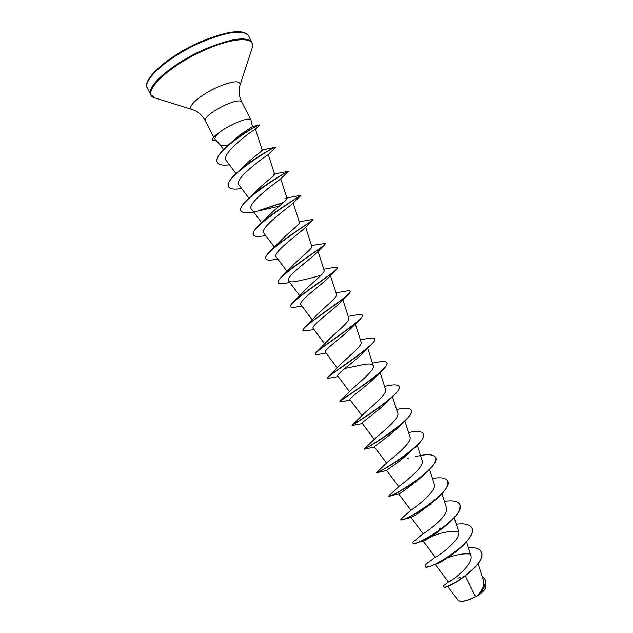 <?xml version="1.0" encoding="UTF-8"?>
<svg xmlns="http://www.w3.org/2000/svg" width="633" height="633" viewBox="0 0 633 633"><rect width="100%" height="100%" fill="white"/><g stroke="black" fill="none" stroke-linecap="round" stroke-linejoin="round"><path stroke-width="0.95" d="M459.653 601.105L459.859 601.16C464.131 601.777 469.939 599.981 477.274 595.78C481.911 592.876 484.767 590.201 485.835 587.756L485.907 587.559M447.571 586.277L458.055 600.203L459.566 601.081C463.332 601.706 468.649 600.219 475.518 596.61L477.337 595.629C482.417 590.13 484.506 585.264 483.604 581.047L478.089 563.702M217.285 162.333L217.238 162.238C215.908 158.4 219.524 152.743 228.078 145.258L239.867 134.971L252.448 126.584L250.937 119.835C249.355 118.189 243.934 119.392 234.693 123.451C227.935 126.608 222.428 129.923 218.163 133.381L218.33 133.405C215.394 136.332 214.373 138.366 215.26 139.505L220.149 144.878C220.862 145.495 223.33 145.519 227.571 144.965M218.163 133.381L216.723 134.323C213.313 137.044 211.841 138.967 212.324 140.099L212.379 140.194M465.326 576.077L475.518 596.61M451.084 580.477L448.354 581.901C448.275 583.484 474.631 564.913 470.825 555.363L466.529 541.88M423.05 540.954L435.164 557.064C434.998 558.591 462.09 540.02 458.521 531.214L454.249 517.81M400.879 519.63L403.735 519.361C410.224 517.145 419.434 511.725 431.366 503.1L429.301 504.944C419.537 512.556 413.444 516.718 411.023 517.446L423.073 533.666C422.575 534.766 449.834 516.037 446.415 507.713L441.945 493.693M400.903 519.748L402.604 517.541L410.983 510.166C411.577 510 437.498 491.706 434.285 484.174L429.617 469.528M390.047 496.09C394.082 494.919 410.034 486.231 422.203 476.261L418.611 479.498C407.225 488.534 400.61 493.368 398.766 493.993L388.646 496.058L398.956 486.468C400.752 485.005 425.131 467.328 422.14 460.587L417.266 445.323M376.754 472.503L386.969 462.604C389.778 459.977 412.74 442.997 409.97 436.96L404.898 421.08M364.299 448.932L375.013 438.582C378.692 434.918 400.333 418.674 397.777 413.294L392.5 396.796M352.478 425.487L352.051 425.273L363.089 414.417C367.512 409.82 387.91 394.359 385.568 389.588L380.101 372.505M340.831 401.813L339.897 401.86L339.968 401.298L351.173 390.102C356.237 384.706 375.464 370.052 373.328 365.834C372.56 364.07 369.569 363.579 364.371 364.363L344.843 368.493M327.601 378.036L328.029 376.999L339.28 365.652C344.898 359.56 363.01 345.737 361.071 342.042L355.295 324.017M315.289 354.282L316.215 352.407L327.403 341.068C333.472 334.398 350.54 321.406 348.791 318.209L342.888 299.797M302.97 330.473L304.528 327.53L315.535 316.358C322.015 309.197 338.046 297.083 336.495 294.337L330.473 275.577M296.584 306.942L295.184 307.195C292.596 307.622 291.085 307.464 290.666 306.728L290.563 306.53C290.183 305.755 290.982 304.37 292.96 302.368L303.69 291.52C310.494 283.988 325.544 272.736 324.167 270.418L318.059 251.364M278.251 282.729L278.196 282.635C277.681 281.558 278.789 279.651 281.527 276.922L291.853 266.556C298.926 258.747 313.019 248.381 311.824 246.459L305.628 227.152M265.86 258.794L265.805 258.691C265.14 257.251 266.612 254.751 270.228 251.19L280.039 241.474C287.327 233.498 300.485 224.003 299.456 222.452L293.182 202.94M253.445 234.803L253.39 234.708C252.551 232.825 254.45 229.652 259.087 225.182L268.257 216.264C275.671 208.241 287.936 199.609 287.065 198.414L284.961 198.208M241.007 210.765L240.951 210.67C239.931 208.273 242.32 204.348 248.128 198.881L256.5 190.944C264.008 182.945 275.371 175.199 274.651 174.32L273.195 174.217L288.244 171.314L286.298 172.326M228.545 186.688L228.489 186.585C227.271 183.578 230.246 178.807 237.399 172.271L244.781 165.498C252.322 157.641 262.782 150.773 262.22 150.195L255.439 129.116M229.47 164.802C222.832 165.664 218.789 164.873 217.341 162.436C211.177 152.775 260.63 122.114 259.633 125.184L255.281 129.267C253.01 130.082 219.659 153.859 226.456 160.766M241.608 188.46C234.432 189.702 230.096 189.148 228.6 186.79C222.033 178.182 276.55 144.49 275.941 147.37L267.988 154.784C264.863 156.667 233.023 179.202 239.076 185.073L248.88 198.184M279.05 206.239L253.611 211.992C246.601 213.353 242.415 212.981 241.062 210.868C235.033 203.391 288.189 170.293 288.339 171.511L280.142 179.313C275.759 182.684 246.023 203.984 251.491 209.088L261.698 222.737M265.678 235.468L263.676 235.864C257.947 236.916 254.553 236.6 253.493 234.906C248.057 228.719 297.811 197.243 300.556 195.811L292.193 203.945C286.741 208.621 258.976 228.648 263.874 233.055L274.429 247.163M277.729 258.976L273.962 259.68C269.397 260.479 266.715 260.218 265.907 258.897C261.049 253.857 307.583 224.137 312.575 220.331L304.156 228.655C297.795 234.463 271.881 253.2 276.241 256.99L287.089 271.486M289.803 282.492L284.47 283.457C280.949 284.051 278.892 283.845 278.298 282.832C274.002 278.821 317.457 250.969 324.428 245.066L316.033 253.445C308.904 260.226 284.731 277.665 288.593 280.87C289.423 281.867 291.607 282.12 295.136 281.622C303.334 280.015 311.95 277.903 320.986 275.268M290.666 306.728C286.915 303.642 327.419 277.729 336.107 269.998L327.831 278.314C320.061 285.879 297.534 302.044 300.912 304.718L312.243 319.847M307.321 330.687L303.009 330.584C299.789 328.321 337.444 304.402 347.612 295.12L339.533 303.247C331.217 311.468 310.297 326.327 313.224 328.519L324.737 343.901M318.264 354.417L315.329 354.385C312.615 352.874 347.501 330.988 358.951 320.425L351.157 328.242C342.429 336.93 323.012 350.532 325.504 352.28M329.437 378.123L327.625 378.146C325.402 377.292 357.59 357.479 370.107 345.911L362.685 353.309C353.61 362.337 335.688 374.649 337.769 376.002M339.897 401.86C338.141 401.591 367.67 383.867 381.074 371.571L374.119 378.423C364.822 387.61 348.308 398.695 350.009 399.684L361.949 415.612M352.146 425.526C350.832 425.78 377.735 410.144 391.811 397.429L385.442 403.601C375.994 412.819 360.897 422.662 362.226 423.327L374.261 439.365M364.83 448.908L364.41 449.129C364.624 449.224 388.219 435.908 402.287 423.477L396.646 428.842C387.167 437.917 373.43 446.558 374.427 446.922L374.847 446.977M376.572 472.724L376.991 472.653C379.389 472.083 399.122 461.156 412.447 449.739L407.707 454.138C398.307 462.913 385.924 470.374 386.605 470.477L398.758 486.666M443.187 527.487L439.713 530.494C431.722 536.531 426.349 539.973 423.58 540.819L418.484 542.267C424.063 540.171 431.081 536.23 439.524 530.454C454.51 519.669 461.267 511.021 459.787 504.501L459.732 504.406M431.358 536.555C440.885 532.519 449.952 530.786 458.569 531.372M444.675 559.335L449.683 556.217C443.733 560.49 439.365 563.101 436.572 564.05L444.675 559.335C460.666 550.093 475.984 534.331 471.854 527.946L471.807 527.851M448.694 556.945L449.106 557.317C456.955 554.461 463.973 553.353 470.169 553.994M451.376 584.718L457.05 581.656L450.047 585.288M484.886 579.1L484.941 579.195C486.453 583.673 484.285 588.888 478.429 594.838L478.231 595.028C482.393 592.282 484.957 589.774 485.922 587.511L485.4 583.626M468.341 547.577C475.098 547.229 479.363 548.613 481.143 551.723C488.193 564.185 443.519 591.689 443.527 586.538C443.314 585.984 444.271 584.987 446.407 583.555L448.457 581.798M457.778 578.174L460.452 577.296M482.117 576.37L484.838 578.997C486.342 583.832 483.865 589.363 477.385 595.59L477.337 595.629M481.191 551.826L481.238 551.921C488.296 564.383 443.622 591.895 443.63 586.736L443.527 586.538M478.429 594.838L477.385 595.59M431.928 559.889C426.935 563.061 424.64 565.229 425.036 566.393C426.278 572.786 479.964 539.712 471.751 527.756C469.662 524.361 464.503 523.175 456.29 524.211M440.378 528.033L439.167 528.444M423.073 533.674L416.411 539.316C413.832 541.152 412.669 542.37 412.93 542.995C413.697 548.471 467.439 515.357 459.685 504.303C457.699 501.13 452.595 500.149 444.39 501.352M431.097 504.501L429.047 505.166M400.8 519.551C401.085 524.116 454.874 490.963 447.594 480.819C445.711 477.868 440.671 477.084 432.466 478.453M388.646 496.058C388.456 499.714 442.301 466.521 435.472 457.279C433.067 454.043 426.294 453.853 415.161 456.702M390.632 465.279L389.073 465.967M376.469 472.527C375.804 475.256 429.688 442.032 423.335 433.7C421.681 431.215 416.759 430.828 408.562 432.545M364.363 449.145L364.268 448.955C363.113 450.759 417.06 417.487 411.173 410.073C409.654 407.842 404.859 407.644 396.772 409.488L396.575 409.527M352.051 425.273C352.019 425.281 404.376 392.721 398.988 386.399C397.801 384.595 393.845 384.421 387.111 385.893L384.54 386.383M339.968 401.298C342.493 398.75 391.629 367.82 386.779 362.685C385.869 361.245 382.672 361.111 377.181 362.282L372.465 363.136M328.029 376.999C332.8 372.18 378.874 342.991 374.546 338.924C373.866 337.816 371.342 337.713 366.982 338.623L360.351 339.786M316.215 352.407C322.957 345.578 366.096 318.233 362.29 315.115C361.799 314.292 359.884 314.229 356.537 314.925L348.197 316.35M304.528 327.53C312.995 318.937 353.309 293.514 350.009 291.259C349.669 290.682 348.285 290.642 345.84 291.164L336.004 292.826M292.96 302.368C302.946 292.288 340.507 268.843 337.713 267.363L334.881 267.332L323.779 269.215M281.527 276.922C292.818 265.615 327.704 244.203 325.386 243.42L311.523 245.533M270.228 251.19C282.627 238.942 314.886 219.588 313.034 219.429L299.235 221.764M259.087 225.182C272.404 212.269 302.068 194.996 300.659 195.391L286.907 197.923M283.695 202.267L258.311 210.734M248.128 198.881C262.165 185.611 289.241 170.427 288.26 171.306L288.339 171.511M237.399 172.271C251.372 159.453 275.007 146.595 275.751 147.149L275.941 147.37M263.708 153.621L262.007 154.373M228.078 145.258C241.007 133.903 258.478 124.661 259.411 124.954L259.395 125.176M249.513 130.224L248.009 130.857M425.036 566.393L425.139 566.582C425.922 567.714 429.641 566.788 436.295 563.821M412.993 543.082L413.033 543.185C413.381 543.794 415.201 543.486 418.484 542.267M431.366 503.1C443.717 493.503 449.161 486.136 447.689 481.009L447.642 480.914M422.203 476.261C432.474 467.834 436.928 461.576 435.575 457.477L435.528 457.382M412.447 449.739C420.969 442.467 424.632 437.181 423.437 433.898L423.382 433.803M402.287 423.477C409.306 417.297 412.305 412.898 411.276 410.271L411.221 410.176M391.811 397.429C397.524 392.278 399.953 388.67 399.091 386.597L399.035 386.502M381.074 371.571C385.647 367.385 387.586 364.489 386.882 362.883L386.826 362.788M370.107 345.911C373.692 342.603 375.203 340.34 374.649 339.122L374.594 339.027M358.951 320.425C361.665 317.908 362.812 316.207 362.392 315.313L362.29 315.115M347.612 295.12C349.582 293.301 350.413 292.082 350.112 291.465L350.009 291.259M336.107 269.998L337.713 267.363M324.428 245.066L325.386 243.42M312.575 220.331L313.034 219.429M300.556 195.811L300.659 195.391M283.212 202.687L259.498 210.647M286.52 172.469L283.212 174.059M262.197 154.531L260.693 155.18M218.33 133.405C213.883 136.665 211.913 138.967 212.427 140.304L216.082 140.898M147.449 88.177C141.665 80.169 169.541 55.744 201.951 41.96C228.03 31.389 243.594 29.379 248.658 35.939L252.029 42.498C247.06 36.128 231.559 38.265 205.527 48.891C173.157 62.73 145.179 86.943 150.844 94.728L147.449 88.177C141.024 80.13 168.394 55.459 201.484 41.39C228.102 30.653 243.824 28.833 248.658 35.939M155.615 98.155L155.038 97.973C139.268 94.428 167.698 65.848 205.82 49.603C234.827 36.73 256.302 36.738 252.251 47.799L252.061 48.377M213.693 137.044L205.187 120.594C202.568 115.871 199.126 112.508 194.853 110.506L192.377 109.549C185.54 107.903 199.925 94.839 217.681 87.077C232.809 80.842 240.263 80.13 240.057 84.941L252.251 47.799L252.029 42.498M205.187 120.594C205.337 116.733 212 111.543 225.182 105.023C234.463 101.019 239.947 99.935 241.632 101.778C239.306 96.912 238.562 92.157 239.401 87.512L240.057 84.941M192.377 109.549L155.038 97.973L150.844 94.728M448.354 581.901L435.148 564.343M410.936 510.206L398.766 494.001M386.534 463.055L374.427 446.922M349.59 391.78L337.761 376.01M373.328 365.834L367.702 348.253M337.191 367.884L325.504 352.288M299.694 295.706L288.593 280.87M287.065 198.414L280.736 178.72M274.651 174.32L268.281 154.507M236.022 173.561L226.456 160.758M223.584 149.491L220.118 144.846M250.937 119.835L241.632 101.778M252.44 126.592L258.976 125.065M435.164 557.064L431.761 559.944M429.427 504.825L430.393 504.62M407.612 458.197L409.013 457.975M261.302 150.156L275.355 147.244M301.878 306.008L295.184 307.195M313.976 329.532L306.119 330.909M326.074 353.048L317.268 354.607M338.172 376.556L328.654 378.273M350.286 400.056L340.285 401.923M362.392 423.556L352.193 425.542M374.514 447.04L364.41 449.129M386.636 470.525L376.991 472.653M411.023 517.446L403.735 519.361"/></g></svg>
